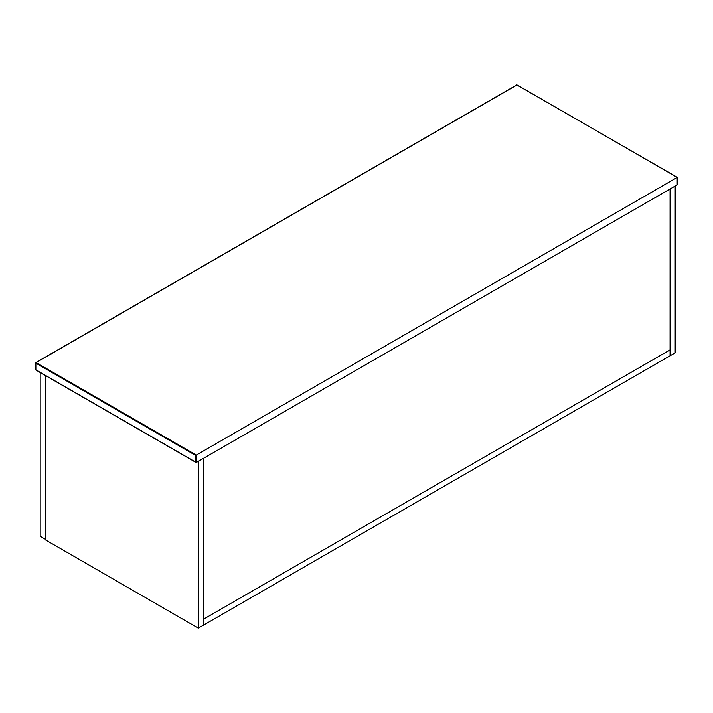 <?xml version="1.0" encoding="UTF-8"?>
<svg xmlns="http://www.w3.org/2000/svg" width="713" height="713" viewBox="0 0 713 713"><rect width="100%" height="100%" fill="white"/><g stroke="black" fill="none" stroke-linecap="round" stroke-linejoin="round"><path stroke-width="1.07" d="M677.216 177.421L517.023 84.936L36.105 362.587L196.298 455.081L677.216 177.421L677.216 184.836L196.298 462.487L196.298 455.081L195.656 455.447L195.656 462.122L35.784 369.815L35.784 363.14L195.656 455.447M677.216 184.097L677.216 184.836L677.216 184.097M670.077 355.778L670.077 188.963L675.211 185.995L675.211 352.81L203.446 625.185L203.446 458.37L670.077 188.963L670.077 355.778M198.312 628.153L203.446 625.185L203.446 619.249L670.077 349.851L203.446 619.249L203.446 458.37L198.312 461.329L198.312 628.153L45.498 539.919L45.498 375.573M45.98 539.643L40.195 536.31L40.195 372.516M36.105 362.587L35.784 363.14M35.784 369.45L36.105 370.002L35.784 369.45M677.35 184.542L677.35 177.35L516.791 84.909L35.873 362.56L35.873 370.02L195.977 462.461"/></g></svg>
